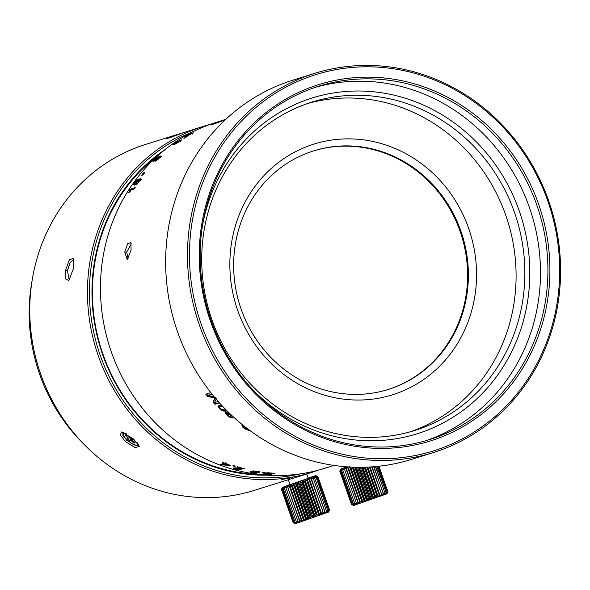 <?xml version="1.0" encoding="UTF-8"?>
<svg xmlns="http://www.w3.org/2000/svg" width="590" height="590" viewBox="0 0 590 590"><rect width="100%" height="100%" fill="white"/><g stroke="black" fill="none" stroke-linecap="round" stroke-linejoin="round"><path stroke-width="0.89" d="M32.229 279.815A173.6 161.94 72.6 0 0 83.522 443.827M254.969 392.003A175.909 164.101 72.6 0 0 422.75 431.902A175.909 164.101 72.6 0 0 519.23 210.873A175.909 164.101 72.6 0 0 306.476 99.88A175.909 164.101 72.6 0 0 202.65 224.724M514.517 212.496A172.051 160.502 72.6 0 0 311.926 102.1A172.051 160.502 72.6 0 0 306.424 103.936A172.051 160.502 72.6 0 0 211.05 317.177A172.051 160.502 72.6 0 0 414.637 430.516A172.051 160.502 72.6 0 0 420.146 428.679A172.051 160.502 72.6 0 0 514.517 212.496M538.685 204.376A186.713 174.175 72.6 0 0 312.862 86.575A186.713 174.175 72.6 0 0 210.46 321.174A186.713 174.175 72.6 0 0 436.275 438.982A186.713 174.175 72.6 0 0 538.685 204.376M536.797 205.025A185.172 172.737 72.6 0 0 318.77 86.214A185.172 172.737 72.6 0 0 312.848 88.198A185.172 172.737 72.6 0 0 210.202 317.693A185.172 172.737 72.6 0 0 429.314 439.675A185.172 172.737 72.6 0 0 435.236 437.692A185.172 172.737 72.6 0 0 536.797 205.025M309.425 76.744A197.126 183.896 -107.4 0 1 547.837 201.116A197.126 183.896 -107.4 0 1 439.72 448.813A197.126 183.896 -107.4 0 1 201.301 324.434A197.126 183.896 -107.4 0 1 309.425 76.744M308.386 75.454A198.675 185.334 -107.4 0 1 314.743 73.33A198.675 185.334 -107.4 0 1 548.663 200.806A198.675 185.334 -107.4 0 1 439.698 450.436A198.675 185.334 -107.4 0 1 433.34 452.56A198.675 185.334 -107.4 0 1 198.255 321.683A198.675 185.334 -107.4 0 1 308.386 75.454M314.743 73.33L292.906 80.152A198.675 185.334 72.6 0 0 286.548 82.283A198.675 185.334 72.6 0 0 176.425 328.512A198.675 185.334 72.6 0 0 411.51 459.389L433.34 452.56M315.067 87.423A185.172 172.737 -107.4 0 1 531.089 212.511A185.172 172.737 -107.4 0 1 427.794 440.022A185.172 172.737 -107.4 0 1 425.574 440.789M307.574 103.53A172.051 160.502 -107.4 0 1 507.518 220.513A172.051 160.502 -107.4 0 1 411.392 431.415A172.051 160.502 -107.4 0 1 410.242 431.821M396.613 393.419A131.356 122.536 72.6 0 0 468.659 228.374A131.356 122.536 72.6 0 0 309.794 145.494A131.356 122.536 72.6 0 0 237.748 310.546A131.356 122.536 72.6 0 0 396.613 393.419M309.706 152.191A124.992 116.599 72.6 0 0 240.425 307.102A124.992 116.599 72.6 0 0 388.323 389.437A124.992 116.599 72.6 0 0 392.321 388.102A124.992 116.599 72.6 0 0 461.601 233.19A124.992 116.599 72.6 0 0 313.703 150.856A124.992 116.599 72.6 0 0 309.706 152.191M313.312 150.981A124.992 116.599 -107.4 0 1 460.878 233.655A124.992 116.599 -107.4 0 1 391.524 388.353A124.992 116.599 -107.4 0 1 387.925 389.562M138.871 445.199L134.144 445.022L126.821 440.273L122.934 435.545L122.809 432.094M318.298 470.193A181.314 169.138 -107.4 0 1 317.641 470.429A181.314 169.138 -107.4 0 1 311.844 472.369A181.314 169.138 -107.4 0 1 97.298 352.931A181.314 169.138 -107.4 0 1 197.798 128.214A181.314 169.138 -107.4 0 1 203.602 126.275A181.314 169.138 -107.4 0 1 210.143 124.379M184.279 132.352L145.907 144.314A181.314 169.138 72.6 0 0 140.103 146.254A181.314 169.138 72.6 0 0 39.604 370.97A181.314 169.138 72.6 0 0 254.15 490.415L288.311 479.729M179.965 133.665L166.373 138.849M173.814 136.194L173.504 135.811C159.787 141.143 168.349 138.48 181.727 133.237L203.602 126.275M311.844 472.369L288.23 479.751M125.368 441.586L135.147 447.611L139.306 446.394L133.591 439.019L121.599 431.939L120.308 434.955L125.368 441.586L126.821 440.273M73.698 267.897L73.477 258.354L69.384 259.755L65.475 270.471L65.748 279.055L68.838 280.604L73.698 267.897M286.888 478.601L291.254 477.465A181.314 169.138 -107.4 0 0 292.441 477.251L289.343 478.217A181.314 169.138 -107.4 0 1 288.156 478.438L286.084 478.512M286.401 478.416L288.591 477.915A181.314 169.138 -107.4 0 1 287.404 478.099L283.141 479.176L284.727 478.483A181.314 169.138 -107.4 0 1 283.539 478.645L281.187 479.486L286.135 478.792M283.141 479.176L282.654 478.918M300.295 473.881A179.773 167.7 -107.4 0 1 98.198 349.214A179.773 167.7 -107.4 0 1 193.255 131.614M165.207 149.469A177.066 165.178 72.6 0 0 100.602 348.461A177.066 165.178 72.6 0 0 267.071 475.179M158.585 155.015A176.299 164.463 72.6 0 0 101.023 348.329A176.299 164.463 72.6 0 0 258.472 474.397M69.664 279.749L69.163 279.749L67.437 270.618L70.173 262.454L73.89 259.519M131.076 440.524L133.989 443.171L135.213 442.788L132.3 440.14L133.679 439.705L131.098 437.36L129.719 437.787L126.813 435.14L125.589 435.523L128.502 438.171L127.123 438.606L129.697 440.951L131.076 440.524L132.204 438.363M133.989 443.171L134.727 442.345M129.313 437.625L130.626 438.82L132.175 438.341M130.626 438.82L129.697 440.951M128.502 438.171L129.446 437.537M132.3 440.14L132.743 438.857M293.473 522.733L281.673 489.257L293.407 522.755L295.14 523.389L293.982 522.585L282.374 489.058L293.982 522.585M293.407 522.755L295.148 523.743L296.335 523.411L328.637 512.009L329.574 510.055L317.848 476.558L329.574 510.055L328.866 511.515M282.374 489.058L283.377 487.488L283.163 488.808L294.897 522.305L295.87 523.168L294.108 522.548M281.747 489.243L282.647 487.709L282.249 489.095M308.179 478.099L315.886 475.599L302.449 480.548L283.584 487.008L289.978 484.471M282.168 487.812L281.673 489.257M293.193 522.799L281.459 489.302L293.178 522.799M329.559 510.062L328.77 511.582L329.331 510.18L317.523 476.713L329.331 510.18M329.257 510.21L328.35 511.766L328.733 510.424L316.874 476.978L328.733 510.424M328.601 510.475L327.598 512.061L327.797 510.785L316.07 477.288L327.797 510.785M327.612 510.851L326.543 512.459L326.543 511.257L314.581 477.848L326.543 511.257M326.307 511.346L325.201 512.961L313.268 478.335L324.994 511.825M324.714 511.928L323.6 513.543L311.129 479.11L323.18 512.489M322.863 512.607L321.764 514.215L321.137 513.226L309.411 479.729L309.049 479.862L320.783 513.352L321.137 513.226M320.783 513.352L319.728 514.945L318.902 514.023L307.176 480.533L306.793 480.666L318.519 514.163L318.902 514.023M318.519 514.163L317.545 515.719L316.52 514.871L304.794 481.381L304.388 481.521L316.122 515.011L316.52 514.871M316.122 515.011L315.252 516.538L314.042 515.749L302.316 482.259L301.903 482.399L313.629 515.896L314.042 515.749M313.629 515.896L312.884 517.364L311.513 516.641L299.779 483.144L299.366 483.291L311.092 516.781L311.513 516.641M311.092 516.781L310.495 518.204L308.976 517.526L297.249 484.029L296.836 484.176L308.563 517.666L308.976 517.526M308.563 517.666L308.135 519.023L306.49 518.389L294.757 484.892L294.358 485.032L306.085 518.529L306.49 518.389M306.085 518.529L305.841 519.82L304.093 519.215L292.367 485.718L291.984 485.85L303.717 519.34L304.093 519.215M303.717 519.34L303.666 520.564L301.844 519.982L290.118 486.492L289.764 486.61L301.49 520.107L301.844 519.982M301.49 520.107L301.645 521.258L299.779 520.682L287.728 487.296L299.779 520.682M299.462 520.793L299.823 521.87L297.935 521.302L285.929 487.9L297.935 521.302M297.662 521.398L298.23 522.401L296.364 521.826L284.402 488.409L296.364 521.826M296.128 521.899L296.903 522.836L295.074 522.246L283.163 488.808M283.348 488.749L284.409 487.156L284.402 488.409M284.631 488.336L285.737 486.721L285.929 487.9M286.209 487.812L287.33 486.19L287.728 487.296M288.053 487.193L289.152 485.577L289.764 486.61M290.118 486.492L291.172 484.884L291.984 485.85M292.367 485.718L293.348 484.139L294.358 485.032M294.757 484.892L295.642 483.35L296.836 484.176M297.249 484.029L298.002 482.524L299.366 483.291M299.779 483.144L300.391 481.691L301.903 482.399M302.316 482.259L302.751 480.857L304.388 481.521M304.794 481.381L305.052 480.039L306.793 480.666M307.176 480.533L307.235 479.264L309.049 479.862M309.411 479.729L309.263 478.534L311.129 479.11M311.454 478.992L311.1 477.871L312.988 478.438M313.268 478.335L312.707 477.281L314.581 477.848M314.817 477.76L314.05 476.779L315.886 477.362M316.07 477.288L315.104 476.381L316.874 476.978M317.007 476.926L315.856 476.086L317.523 476.713M317.604 476.683L316.277 475.901L317.833 476.573M317.848 476.558L315.886 475.599M288.289 479.663L290.037 484.656L290.686 484.478L308.245 478.284L306.734 473.969M311.1 477.871L323.6 513.543M309.263 478.534L321.764 514.215M307.235 479.264L319.728 514.945M305.052 480.039L317.545 515.719M302.751 480.857L315.252 516.538M300.391 481.691L312.884 517.364M298.002 482.524L310.495 518.204M295.642 483.35L308.135 519.023M293.348 484.139L305.841 519.82M291.172 484.884L303.666 520.564M289.152 485.577L301.645 521.258M287.33 486.19L299.823 521.87M351.832 504.487L340.098 470.99L351.758 504.509L353.499 505.136L352.348 504.332L340.747 470.798L352.348 504.332M351.758 504.509L353.476 505.497L354.708 505.158L386.966 493.771L387.91 491.809L378.95 466.218M340.747 470.798L341.75 469.234L341.551 470.547L353.277 504.044L354.243 504.907L352.481 504.295M340.098 470.99L341.005 469.463L340.622 470.842M347.591 466.882L340.725 469.087L346.677 466.815M339.781 471.063L351.515 504.553L339.781 471.063L340.725 469.087M339.796 471.063L340.585 469.574L340.024 471.012M387.195 493.27L387.91 491.809L387.114 493.329L387.682 491.927L378.692 466.248M378.61 466.255L387.682 491.927M387.608 491.957L386.708 493.513L387.099 492.163L378.05 466.321M377.91 466.336L387.099 492.163M386.974 492.215L385.978 493.8L386.185 492.517L377.047 466.425M376.848 466.439L386.185 492.517M386 492.591L384.938 494.199L384.946 492.989L375.69 466.55M375.432 466.572L384.946 492.989M384.709 493.07L383.603 494.693L374.008 466.697M373.699 466.727L383.412 493.557M383.131 493.653L382.01 495.275L372.025 466.852M371.678 466.874L381.605 494.214M381.288 494.324L380.189 495.932L379.577 494.944L369.783 466.992M369.392 467.015L379.223 495.069L379.577 494.944M379.223 495.069L378.168 496.662L377.349 495.74L367.327 467.125M366.899 467.14L376.966 495.88L377.349 495.74M376.966 495.88L375.985 497.436L374.975 496.588L364.686 467.221M364.244 467.228L374.569 496.728L374.975 496.588M374.569 496.728L373.691 498.248L372.497 497.466L361.928 467.273M361.464 467.28L372.084 497.606L372.497 497.466M372.084 497.606L371.331 499.081L369.967 498.351L359.089 467.287M358.617 467.287L369.547 498.498L369.967 498.351M369.547 498.498L368.942 499.922L367.43 499.236L356.235 467.258M355.763 467.25L367.017 499.383L367.43 499.236M367.017 499.383L366.582 500.74L364.937 500.106L353.41 467.184M352.953 467.169L364.539 500.239L364.937 500.106M364.539 500.239L364.281 501.537L362.54 500.932L350.814 467.435L350.431 467.568L362.157 501.065L362.54 500.932M362.157 501.065L362.098 502.289L360.284 501.707L348.55 468.209L348.196 468.335L359.93 501.825L360.284 501.707M359.93 501.825L360.07 502.982L358.204 502.407L346.478 468.917L358.204 502.407M357.887 502.518L358.241 503.602L356.353 503.034L344.626 469.537L356.353 503.034M356.072 503.123L356.633 504.133L354.76 503.558L342.797 470.142L354.76 503.558M354.531 503.639L355.298 504.575L353.462 503.985L341.551 470.547M341.735 470.488L342.805 468.895L342.797 470.142M343.033 470.068L344.14 468.453L344.346 469.633M344.626 469.537L345.74 467.922L346.153 469.028M346.478 468.917L347.576 467.302L348.196 468.335M348.55 468.209L349.605 466.609L350.431 467.568M378.935 466.218L387.896 491.817M372.061 466.852L382.01 495.275M370.048 466.978L380.189 495.932M367.813 467.103L378.168 496.662M365.394 467.199L375.985 497.436M362.843 467.265L373.691 498.248M360.195 467.287L371.331 499.081M357.511 467.28L368.942 499.922M354.841 467.228L366.582 500.74M352.237 467.14L364.281 501.537M349.745 467.015L362.098 502.289M347.576 467.302L360.07 502.982M345.74 467.922L358.241 503.602M219.959 121.171L219.104 121.452A181.314 169.138 72.6 0 1 221.7 120.611L225.778 119.342L211.294 125.006L225.247 119.836M218.787 121.525L216.604 122.211A181.314 169.138 72.6 0 0 210.8 124.151A181.314 169.138 72.6 0 0 110.293 348.86A181.314 169.138 72.6 0 0 324.839 468.305L325.26 468.172M124.733 251.937L127.263 259.777L131.098 249.946L130.884 242.556L127.72 243.626L124.733 251.937L126.695 252.085L131.282 243.781M265.102 474.242L269.888 474.22A181.314 169.138 72.6 0 0 271.422 474.316L265.758 474.655L263.509 474.286L263.531 473.866M265.19 473.6L265.168 473.984L275.058 473.291A181.314 169.138 72.6 0 1 267.351 472.686L266.702 472.885A181.314 169.138 -107.4 0 0 272.764 473.394L263.627 473.836M257.41 472.856L256.716 472.538L259.836 472.413L259.932 471.904L254.467 471.004L252.269 471.167L251.945 471.484L252.852 471.904L250.256 471.978L250.19 472.465L255.153 473.283L257.093 473.106L257.129 472.678M250.256 471.978L250.19 472.465L250.249 471.978M259.888 471.882L259.836 472.413L259.932 471.904M262.631 472.494A181.314 169.138 72.6 0 0 264.342 472.708L265.175 472.443A181.314 169.138 72.6 0 1 263.465 472.236L262.631 472.494M327.819 467.332L329.087 466.956A181.314 169.138 72.6 0 1 327.775 467.346L326.513 467.737A181.314 169.138 72.6 0 1 324.906 468.187L324.33 468.372A181.314 169.138 72.6 0 0 325.938 467.922L322.649 468.947A181.314 169.138 72.6 0 0 323.962 468.563L330.09 466.661M327.826 467.354A181.314 169.138 72.6 0 0 329.943 466.705L334.014 465.436M176.417 143.215A181.314 169.138 72.6 0 0 175.178 144.115L179.729 141.46L181.602 139.992L181.189 139.8L174.013 143.687A181.314 169.138 72.6 0 1 177.922 141.003L177.273 141.202A181.314 169.138 -107.4 0 0 172.464 144.535L174.552 144.189L179.987 140.634L176.58 143.451M179.987 140.634L180.378 140.995M181.602 139.992L181.189 139.8L181.418 140.177M185.341 137.426A181.314 169.138 72.6 0 0 183.896 138.34L184.729 138.082A181.314 169.138 72.6 0 1 186.175 137.16L185.452 137.618M189.353 134.218L190.6 133.532A181.314 169.138 72.6 0 0 189.257 134.269L186.042 135.951L186.16 136.91M186.624 136.401L185.784 136.231L190.887 133.591L193.033 133.067M189.272 134.063L184.515 136.828L185.776 136.696L193.343 132.831M157.272 160.038L161.247 156.203L160.878 155.834L158.238 157.508L158.636 156.859L158.231 156.829L156.527 157.796L154.329 159.639L152.921 161.284L153.26 161.638L155.428 160.229L154.919 161.092L155.377 161.159L157.272 160.038M158.636 156.859L158.231 156.829L158.504 157.161M161.247 156.203L160.878 155.834L161.218 156.247M144.808 172.302L144.609 172.118C142.655 173.556 141.733 174.699 141.843 175.547C143.768 174.079 144.697 172.936 144.609 172.118L144.793 172.125M129.38 192.377A181.314 169.138 72.6 0 1 130.81 190.069L134.454 188.933A181.314 169.138 72.6 0 1 135.294 187.613L130.176 189.206A181.314 169.138 72.6 0 0 129.512 190.238L129.748 190.769L128.834 192.547L129.372 192.377M129.512 190.238L130.176 191.079M137.175 180.518L136.784 180.186L137.957 179.456A181.314 169.138 72.6 0 0 137.028 180.717L134.638 183.402L134.616 183.962L135.479 184.08L138.451 179.78L140.184 178.63L141.482 179.508M135.479 184.08L136.069 184.545L135.243 184.471L134.616 183.962M136.784 180.186L134.579 182.59L133.576 184.84L135.132 185.054L137.522 183.652L140.899 179.021M239.82 469.397L236.361 469.205L235.196 468.342L244.953 468.799A181.314 169.138 72.6 0 1 237.416 466.764L236.767 466.97A181.314 169.138 -107.4 0 0 242.689 468.6L233.692 467.914L233.544 468.556L235.734 469.411L241.325 469.773A181.314 169.138 72.6 0 1 239.82 469.397M233.692 467.914L233.544 468.556L233.692 467.914M235.115 468.711L235.314 467.804M232.807 465.864A181.314 169.138 72.6 0 0 234.466 466.388L235.299 466.122A181.314 169.138 72.6 0 1 233.64 465.599L232.807 465.864M221.869 464.913L230.506 465.385A181.314 169.138 72.6 0 1 225.727 463.711L226.995 463.312A181.314 169.138 72.6 0 1 225.675 462.825L224.414 463.216A181.314 169.138 72.6 0 1 222.814 462.604L222.238 462.789A181.314 169.138 72.6 0 0 223.839 463.401L220.549 464.426A181.314 169.138 72.6 0 0 221.869 464.913L222.083 464.175L222.961 464.256M260.78 437.979L260.603 438.016A181.314 169.138 72.6 0 0 261.864 438.665M241.966 425.589L242.21 425.368A181.314 169.138 72.6 0 0 243.685 426.386L243.877 427.344L245.44 428.65L249.496 430.243M244.009 425.825L243.685 426.386M242.21 425.368L242.239 426.688L244.747 428.856L250.809 431.187M227.003 414.32L227.15 413.664L227.003 414.32L228.087 415.537L229.82 416.628L231.302 416.783A181.314 169.138 72.6 0 0 232.644 417.875L230.336 417.602L227.452 415.758L225.55 413.634L225.461 412.72M230.911 414.645L227.393 412.727L225.8 412.506M228.595 413.229L227.593 413.081L227.15 413.664L232.607 416.223M221.383 404.991L218.447 405.507L218.204 406.488L219.893 409.003L222.954 411.001L225.852 411.186L226.781 410.618M210.829 392.623L205.777 394.201A181.314 169.138 72.6 0 0 207.717 396.45L214.893 398.007L213.034 402.277A181.314 169.138 72.6 0 0 215.033 404.32L219.502 402.926M208.108 395.47L212.105 394.223M214.244 396.841L208.1 395.477L211.884 393.943M218.204 401.473L214.635 402.587L216.346 398.501M221.412 120.707A181.314 169.138 72.6 0 0 221.125 120.795A181.314 169.138 72.6 0 0 219.9 121.186L219.274 121.363M219.9 121.186L220.948 120.862L219.9 121.186M128.111 258.855L126.695 252.085M264.962 473.807L264.231 473.704M259.91 471.653L258.553 471.838M257.166 472.347L255.227 472.524M252.373 472.251L250.285 471.712M252.697 471.071L252.852 471.904M253.597 471.432L252.911 471.395M258.317 472.184L255.131 472.118L253.789 471.447L256.989 471.543L258.317 472.184L258.427 471.476M253.774 471.771L253.847 470.99M255.632 472.856L251.775 472.509L252.933 472.155L255.632 472.856L255.699 472.199M251.775 472.509L251.886 471.838M327.244 467.509L330.599 466.513M327.251 467.531A181.314 169.138 72.6 0 0 329.368 466.889A181.314 169.138 72.6 0 0 329.655 466.801M174.36 144.218L174.013 143.687M187.9 135.87L187.568 135.612L188.697 134.874L191.89 133.532L187.568 135.612M155.79 160.989L155.428 160.229M153.429 161.852L154.831 160.215M157.021 158.378L158.717 157.412M160.148 157.043L161.365 156.424M155.775 160.613L156.306 160.185M157.191 158.74L159.978 157.095L157.559 159.433L156.254 159.816L157.191 158.74M156.77 160.399L156.254 159.816M159.75 156.888L160.244 157.405M154.978 159.44L157.331 158.061L155.362 159.971L154.197 160.347L154.978 159.44M154.676 160.819L154.197 160.347M157.161 157.862L157.596 158.363M142.677 174.972L144.27 173.239M130.353 191.212L130.117 190.681M130.176 189.206L130.774 189.656A180.54 168.423 72.6 0 0 130.139 190.659M130.774 189.656L134.786 188.409M136.069 184.545L136.401 183.542L136.976 184.006M139.026 180.267L140.759 179.117M134.159 185.231L134.601 183.933M140.346 180.599L139.918 180.348M136.917 183.733L137.315 184.006M137.197 183.918L136.327 183.261L137.005 181.971L138.222 180.592L139.343 179.862L139.764 180.12L137.861 182.789L136.725 183.542L136.327 183.261M139.343 179.862L140.214 180.488M234.997 468.401L233.81 467.877M234.584 465.901L234.466 466.388M229.953 465.2L229.849 465.584M226.029 462.958L225.727 463.711M225.365 463.165L225.151 463.888A181.314 169.138 72.6 0 0 228.537 465.09L222.858 464.603L223.072 463.88L225.365 463.165A180.54 168.423 72.6 0 0 225.837 463.334M222.858 464.603L225.151 463.888M243.825 427.278L242.306 425.434M232.003 417.351L230.292 416.783M227.032 414.372L226 413.052L226.25 411.923M227.593 413.081L227.445 413.73M226.649 410.485L222.496 410.006M219.745 407.808L218.743 405.256M221.943 405.596L220.085 406.702M225.505 409.32L224.532 409.984L220.542 408.796L219.605 407.255L220.269 406.2M219.605 407.255L220.549 406.318L222.592 406.289M219.229 402.616L215.033 404.32M213.034 402.277L213.543 401.738A180.54 168.423 72.6 0 0 215.52 403.774M213.543 401.738L215.424 397.461M207.717 396.45L208.248 395.934L214.62 397.291M206.53 393.965A180.54 168.423 72.6 0 0 208.241 395.942M65.475 270.471L67.437 270.618M137.131 442.67A8.872 2.707 38.7 0 1 136.836 445.022A8.872 2.707 38.7 0 1 127.352 440.111A8.872 2.707 38.7 0 1 123.959 433.289A8.872 2.707 38.7 0 1 126.238 433.562M219.93 121.879L219.554 121.407M272.868 473.15L272.86 473.667M258.73 471.83L258.663 472.59M253.022 471.395L252.933 472.155M186.005 136.622L185.791 136.238M160.281 156.962L159.794 156.372M155.863 160.539L155.362 159.971M135.206 184.434L134.704 184.036M138.842 180.112L138.451 179.78M238.994 469.537L238.913 469.972M235.816 469.035L235.734 469.411M242.918 468.29L242.778 469.028M236.332 467.9L236.251 468.276M242.615 426.046L242.239 426.688M249.371 430.228L249.032 430.862M245.02 428.362L244.747 428.856M230.764 417.005L230.336 417.602M227.799 415.286L227.452 415.758M226 413.052L225.55 413.634M230.985 414.711L230.653 415.161M228.551 413.28L228.146 413.811M226.309 410.611L225.852 411.186M223.418 410.426L222.954 411.001M220.284 408.538L219.893 409.003M218.684 405.935L218.204 406.488M221.029 405.765L220.549 406.318M282.44 479.228L282.308 478.394M286.239 478.674L286.091 477.841M123.34 432.544L123.635 435.796C126.511 441.364 137.308 446.947 137.529 445.185L138.385 444.617M282.396 487.333L281.799 488.564M221.125 120.795L220.284 121.061M264.947 474.117L264.984 473.357M253.582 471.587L253.671 470.835M258.531 472.044L258.604 471.285M251.642 472.369L251.731 471.617M255.824 472.738L255.898 471.978M329.368 466.889L328.519 467.155M180.311 140.597L180.717 141.253M187.495 135.73L187.863 136.401M191.957 133.436L192.311 134.114M160.008 156.881L160.502 157.464M156.203 160.067L156.711 160.635M157.383 157.862L157.877 158.437M154.167 160.532L154.668 161.1M129.645 190.297L130.257 190.747M139.705 179.862L140.287 180.348M234.975 468.497L235.137 467.759M226.958 413.789L227.401 413.199M225.402 409.482L225.867 408.914"/></g></svg>
